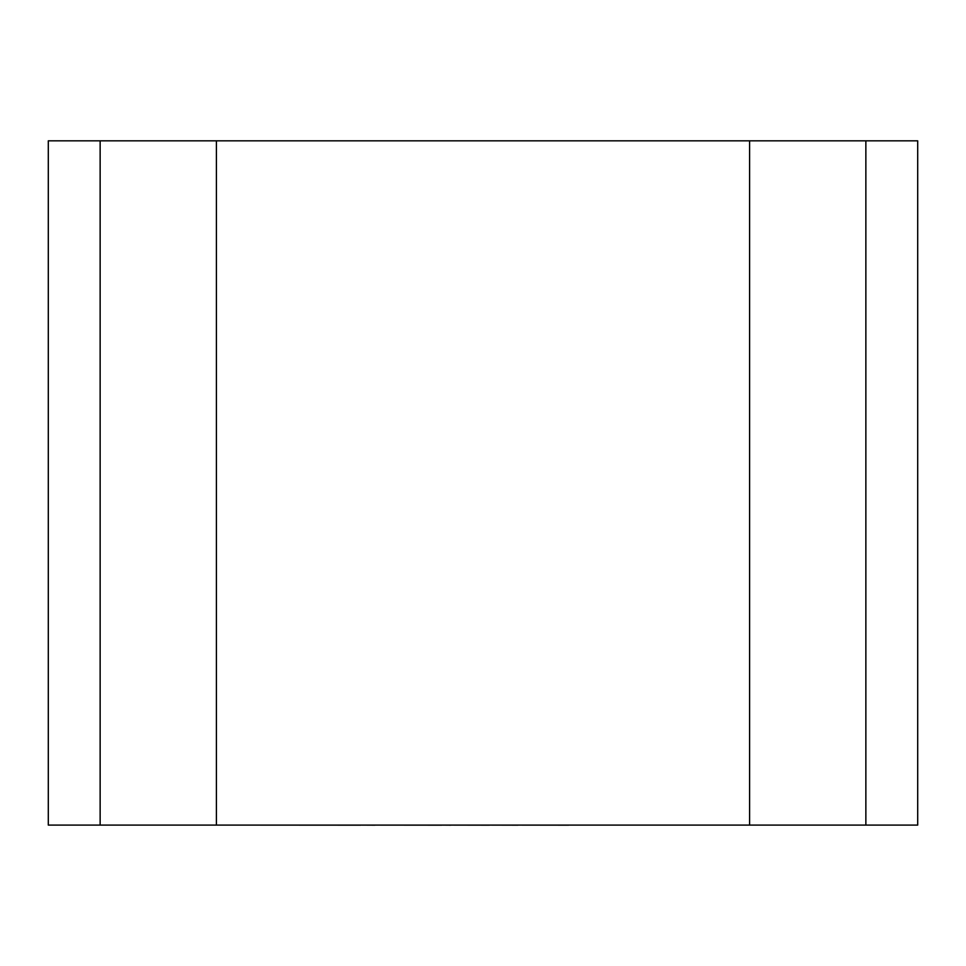 <?xml version="1.0" encoding="UTF-8"?>
<svg xmlns="http://www.w3.org/2000/svg" width="966" height="966" viewBox="0 0 966 966"><rect width="100%" height="100%" fill="white"/><g stroke="black" fill="none" stroke-linecap="round" stroke-linejoin="round"><path stroke-width="1.45" d="M568.648 825.097L713.959 825.097M568.648 825.169L518.03 825.097M518.03 825.169L489.448 825.097M489.448 825.169L450.893 825.097M450.893 825.169L441.86 825.097M441.86 825.169L374.989 825.097M374.989 825.169L360.729 825.097M360.729 825.169L251.74 825.097M100.138 140.831L48.3 140.831L48.3 825.097L100.138 825.097L100.138 140.831L216.408 140.831L216.408 825.097L100.138 825.097M865.862 140.831L865.862 825.097L917.7 825.097L917.7 140.831L216.408 140.831M865.862 825.097L216.408 825.097M749.592 140.831L749.592 825.097"/></g></svg>
